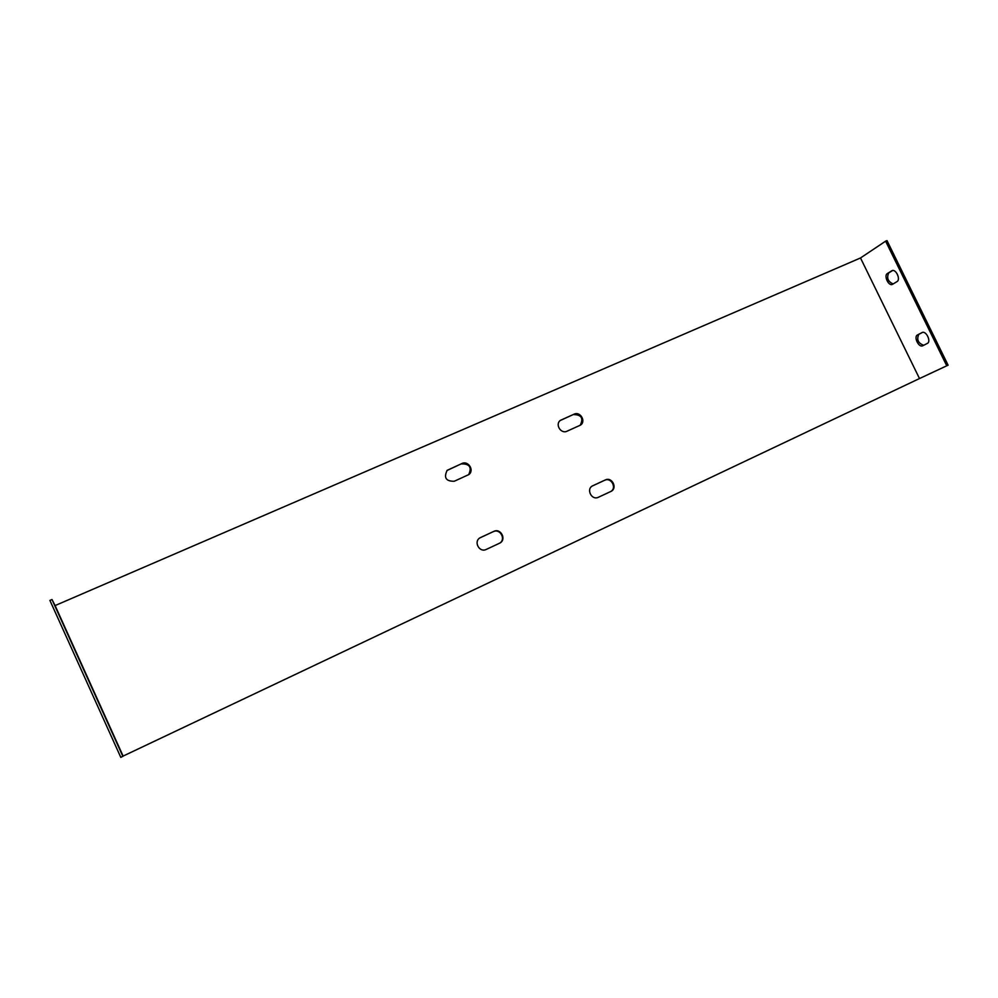 <?xml version="1.0" encoding="UTF-8"?>
<svg xmlns="http://www.w3.org/2000/svg" width="998" height="998" viewBox="0 0 998 998"><rect width="100%" height="100%" fill="white"/><g stroke="black" fill="none" stroke-linecap="round" stroke-linejoin="round"><path stroke-width="1.5" d="M55.002 605.374L123.116 756.085L120.82 757.42L49.9 600.422L51.996 599.524L55.002 605.374M51.996 599.524L122.891 756.434M123.116 756.085L919.495 378.541L860.501 257.971L885.625 241.167L886.985 240.58L948.1 365.181L919.495 378.541M102.432 710.801L108.545 724.336L102.37 710.825M67.615 633.742L73.702 647.215L67.54 633.78M55.102 605.574L860.501 257.971M574.05 414.182C580.275 411.076 586.313 421.356 580.487 425.111L567.039 431.198C560.876 434.305 554.751 424.225 560.439 420.333L574.05 414.182L560.19 420.545M605.312 479.951C611.949 476.533 617.799 488.134 611.063 491.365L598.388 497.266C591.789 500.697 585.851 489.245 592.488 485.889L605.312 479.951L592.213 486.051M493.823 531.385C500.809 527.805 506.822 539.606 499.786 543.112L486.263 549.424C479.352 553.017 473.227 541.465 480.075 537.772L493.823 531.385L479.863 537.91M461.924 463.534C468.324 460.352 474.586 470.382 468.823 474.574L454.265 481.261C445.969 481.385 443.599 477.743 447.141 470.345L461.924 463.534L446.942 470.52M580.2 425.298C583.705 418.224 581.472 414.657 573.513 414.582M610.764 491.503C617.126 488.01 611.175 476.944 604.738 480.275M499.549 543.236C506.285 539.531 500.198 528.142 493.361 531.66M468.611 474.736C472.091 467.388 469.721 463.771 461.513 463.883M946.765 365.817L885.625 241.167M922.776 345.745L922.713 345.77C918.759 347.915 913.382 336.788 917.486 334.954L922.102 332.546C926.094 330.375 931.508 341.665 927.317 343.437L922.776 345.745M892.649 284.255L892.412 284.38C888.544 286.389 883.554 275.573 887.384 273.527L892 270.67C895.905 268.624 900.932 279.59 897.002 281.611L892.649 284.255M922.526 332.409L918.821 334.342C916.451 339.52 918.073 343.162 923.674 345.283M892.611 270.508L888.731 272.928C886.449 277.931 887.933 281.598 893.148 283.943M917.486 334.954L918.821 334.342M887.384 273.527L888.731 272.928"/></g></svg>
